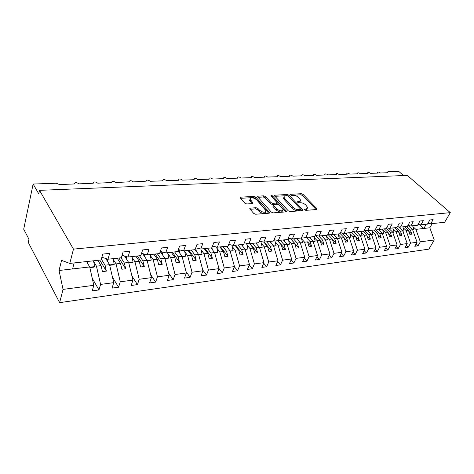 <?xml version="1.0" encoding="UTF-8"?>
<svg xmlns="http://www.w3.org/2000/svg" width="474" height="474" viewBox="0 0 474 474"><rect width="100%" height="100%" fill="white"/><g stroke="black" fill="none" stroke-linecap="round" stroke-linejoin="round"><path stroke-width="0.71" d="M304.61 209.828L305.872 210.349L316.626 209.514L317.106 209.099L316.839 208.631L303.093 194.405L301.351 193.688L290.663 194.299L290.467 194.891L291.706 195.401L293.104 195.318C295.213 195.353 297.091 196.123 298.738 197.634L300.664 200.206L299.047 201.574L297.287 201.971L298.709 202.789L300.113 202.694C302.234 202.718 304.13 203.5 305.813 205.041L307.792 207.707L306.192 209.093L304.788 209.2L304.61 209.828M250.337 208.116L249.727 208.69L249.934 209.058L253.744 213.448L255.658 214.236L269.042 213.199L269.617 212.66L255.913 197.148L254.07 196.39L240.798 197.154L240.182 197.711L240.377 198.055L244.839 203.192L246.729 203.968L252.476 203.595L253.075 203.044L250.082 199.187C250.983 197.148 253.157 197.344 256.618 199.779L266.08 210.8C265.156 212.873 262.957 212.666 259.474 210.178L257.98 208.489L256.096 207.713L250.337 208.116L249.946 209.07M427.874 223.408L430.712 223.787L444.653 222.253L450.3 212.642L407.326 175.398L39.502 190.341L38.75 193.825L33.133 184.036L56.276 183.231L59.523 184.564L74.341 183.965C74.845 182.182 76.391 182.146 78.986 183.865L93.248 183.231C93.751 181.53 95.256 181.512 97.763 183.183L111.497 182.52C112 180.902 113.464 180.908 115.893 182.531L129.124 181.832C129.627 180.298 131.055 180.316 133.401 181.903L146.158 181.169C146.667 179.711 148.054 179.753 150.323 181.293L162.807 180.843L162.629 180.535C163.139 179.148 164.49 179.202 166.688 180.701L178.769 180.262L178.562 179.919C179.077 178.603 180.393 178.674 182.52 180.132L194.216 179.705L193.99 179.32C194.506 178.076 195.792 178.159 197.854 179.575L209.176 179.166L208.933 178.745C209.443 177.566 210.699 177.661 212.702 179.042L223.675 178.645L223.414 178.188C223.924 177.069 225.15 177.181 227.087 178.52L237.735 178.141L237.45 177.655C237.96 176.595 239.157 176.713 241.041 178.023L251.362 177.649L251.066 177.134C251.576 176.127 252.743 176.263 254.574 177.531L264.593 177.169L264.279 176.63C264.782 175.682 265.926 175.824 267.709 177.057L277.432 176.707L277.106 176.144C277.604 175.244 278.724 175.392 280.46 176.601L289.91 176.257L289.567 175.676C290.064 174.823 291.154 174.977 292.849 176.15L302.027 175.824L301.671 175.22C302.163 174.408 303.236 174.574 304.883 175.718L313.806 175.398L313.438 174.782C313.924 174.011 314.973 174.183 316.585 175.297L325.259 174.983L324.88 174.349C325.365 173.62 326.39 173.798 327.961 174.888L336.404 174.58L336.013 173.934C336.487 173.241 337.494 173.425 339.034 174.485L347.246 174.189L346.844 173.531C347.318 172.874 348.301 173.063 349.806 174.1L357.805 173.81L357.39 173.146C357.858 172.518 358.824 172.714 360.293 173.721L368.085 173.443L367.664 172.767C368.12 172.169 369.068 172.364 370.508 173.354L378.098 173.081L377.671 172.394C378.122 171.831 379.052 172.032 380.462 172.992L387.856 172.726L387.424 172.038L387.916 171.718L398.711 171.345L403.54 175.552M450.3 212.642L73.476 249.128L39.502 190.341M288.245 210.812L290.082 211.57L302.453 210.61L302.963 210.166L302.708 209.709L289.027 195.223L287.256 194.494L274.961 195.199L274.416 195.667L288.245 210.812M286.444 211.771L286.616 211.386L286.071 211.878L273.208 212.873L271.335 212.103L257.844 197.036L258.212 196.153L257.631 196.669L257.844 197.036M258.212 196.153L263.722 195.839L265.541 196.592L270.962 202.564L272.793 203.316L276.407 203.079L276.958 202.588L270.915 195.744C271.152 195.258 271.697 195.318 272.562 195.928L286.616 211.386M73.476 249.128L69.779 263.414L101.092 259.971L102.781 254.088L109.701 253.365L107.983 259.219L101.88 257.24M107.983 259.219L121.344 257.749L123.11 251.967L129.763 251.273L127.974 257.021L122.108 255.243M127.974 257.021L140.819 255.61L142.656 249.928L149.061 249.259L147.201 254.911L141.566 253.3M147.201 254.911L159.572 253.554L161.474 247.967L167.636 247.321L165.716 252.879L160.301 251.416M165.716 252.879L177.637 251.57L179.593 246.077L185.53 245.455L183.557 250.918L178.343 249.585M186.021 271.578L190.11 277.331L192.029 272.236L187.657 255.67L191.502 255.225L192.936 260.629L196.23 260.232L194.796 254.846L198.588 254.408L195.051 249.656L197.054 244.252L202.783 243.654L200.757 249.034L195.732 247.807M200.757 249.034L211.842 247.813L213.898 242.498L219.421 241.918L217.353 247.209L212.512 246.083M217.353 247.209L228.053 246.036L230.151 240.798L235.489 240.247L233.38 245.449L228.705 244.412M233.38 245.449L243.713 244.317L245.846 239.163L251.001 238.623L248.856 243.749L244.347 242.795M248.856 243.749L258.845 242.652L261.014 237.581L265.997 237.059L263.817 242.107L259.456 241.219M263.716 263.224L266.625 266.755L268.728 262.021L264.255 246.841L267.508 246.468L263.817 242.107L273.474 241.047L275.672 236.052L280.495 235.548L278.285 240.519L274.073 239.696M278.285 240.519L287.629 239.494L289.857 234.571L294.52 234.085L292.286 238.985L288.21 238.215M292.286 238.985L301.334 237.989L303.585 233.143L308.1 232.669L305.837 237.498L301.897 236.775M305.837 237.498L314.606 236.532L316.881 231.756L321.254 231.3L318.972 236.052L315.151 235.382M318.972 236.052L327.463 235.122L329.756 230.411L333.998 229.967L331.693 234.654L327.996 234.026M331.693 234.654L339.929 233.753L342.24 229.108L346.352 228.681L344.035 233.303L340.451 232.71M344.035 233.303L352.022 232.426L354.351 227.846L358.338 227.431L356.004 231.987L352.526 231.431M356.004 231.987L363.754 231.134L366.094 226.619L369.963 226.217L367.623 230.714L364.245 230.186M367.623 230.714L375.147 229.884L377.5 225.428L381.256 225.037L378.898 229.475L375.627 228.978M378.898 229.475L386.209 228.669L388.573 224.273L392.223 223.894L389.853 228.272L386.677 227.804M389.853 228.272L396.957 227.49L399.333 223.153L402.876 222.786L400.5 227.099L397.413 226.661M400.5 227.099L407.409 226.347L409.785 222.063L413.233 221.702L410.851 225.968L407.847 225.547M410.851 225.968L417.57 225.227L419.952 221.002L423.306 220.653L420.918 224.86L417.997 224.463M92.252 278.345L98.977 289.934L100.595 284.412L113.736 282.658L109.553 264.67L105.761 258.496M93.674 261.512L96.447 266.181L100.595 284.412M112.462 277.177L118.571 287.22L120.26 281.793L132.916 280.104L128.673 262.466L124.508 255.972M113.245 259.408L116.059 263.917L120.26 281.793M131.896 275.88L137.442 284.613L139.196 279.269L151.39 277.646L147.106 260.344L142.591 253.596M132.098 257.37L134.942 261.743L139.196 279.269M150.613 274.505L155.632 282.101L157.445 276.84L169.2 275.276L164.875 258.294L160.236 251.611M150.276 255.403L153.149 259.645L157.445 276.84M168.637 273.06L173.176 279.672L175.048 274.499L186.389 272.988L182.028 256.316L177.957 250.669M167.808 253.501L170.705 257.625L175.048 274.499M187.657 255.67L184.736 251.658M202.789 270.073L206.463 275.074L208.424 270.05L219.006 268.645L214.586 252.565L211.007 247.908M201.083 249.875L204.021 253.786L208.424 270.05M218.982 268.557L222.265 272.888L224.267 267.94L234.494 266.584L230.056 250.782L226.436 246.213M216.885 248.151L219.841 251.961L224.267 267.94M234.411 266.773L237.539 270.778L239.577 265.902L249.472 264.587L245.017 249.063L241.361 244.572M232.165 246.486L235.134 250.201L239.577 265.902M249.306 264.978L252.322 268.734L254.396 263.929L263.965 262.655L259.491 247.392L255.812 242.99M246.954 244.868L249.934 248.494L254.396 263.929M264.255 246.841L261.263 243.298M277.669 261.512L280.478 264.842L282.611 260.173L291.587 258.982L287.096 244.211L283.363 239.963M275.127 241.776L278.125 245.248L282.611 260.173M291.184 259.841L293.898 262.987L296.054 258.383L304.758 257.228L300.261 242.694L296.511 238.517M288.565 240.306L291.563 243.695L296.054 258.383M304.284 258.217L306.915 261.186L309.089 256.647L317.527 255.527L313.024 241.225L309.261 237.119M301.588 238.872L304.592 242.196L309.089 256.647M316.988 256.63L319.529 259.444L321.728 254.965L329.91 253.874L325.413 239.797L321.633 235.762M314.226 237.486L317.23 240.739L321.728 254.965M329.311 255.077L331.776 257.749L333.992 253.335L341.932 252.275L337.435 238.41L333.643 234.44M326.485 236.135L329.489 239.329L333.992 253.335M341.274 253.572L343.662 256.108L345.896 251.747L353.604 250.722L349.107 237.065L345.309 233.161M338.389 234.826L341.393 237.954L345.896 251.747M352.893 252.097L355.21 254.514L357.449 250.207L364.944 249.211L360.447 235.762L356.644 231.916M349.954 233.558L352.958 236.621L357.449 250.207M364.174 250.663L366.42 252.962L368.677 248.714L375.959 247.742L371.474 234.488L367.664 230.708M361.188 232.319L364.186 235.329L368.677 248.714M375.141 249.259L377.322 251.457L379.591 247.262L386.666 246.32L382.186 233.255L378.211 229.369M372.108 231.116L375.106 234.073L379.591 247.262M385.806 247.89L387.922 249.988L390.197 245.846L397.082 244.934L392.614 232.053L388.461 228.065M382.731 229.943L385.723 232.847L390.197 245.846M396.175 246.557L398.231 248.566L400.518 244.477L407.213 243.583L402.752 230.885L398.444 226.809M393.065 228.806L396.051 231.656L400.518 244.477M406.271 245.259L408.268 247.179L410.555 243.138L417.073 242.267L414.78 246.279L418.032 245.828L420.331 241.835L434.249 239.98L428.875 249.134L59.623 302.655L28.268 242.421L28.961 239.228L23.7 229.185L33.133 184.036M403.119 227.698L406.099 230.5L410.555 243.138M430.712 223.787L433.106 219.628L429.841 219.972L427.453 224.143L420.918 224.86M416.089 243.992L418.032 245.828M412.913 226.613L415.882 229.375L420.331 241.835M69.779 263.414L61.567 260.386L59.037 270.488L89.693 266.957L86.541 261.571M89.693 266.957L93.816 285.312L92.223 290.864L98.977 289.934M118.571 287.22L112.065 288.121L113.736 282.658M137.442 284.613L131.18 285.478L132.916 280.104M155.632 282.101L149.594 282.937L151.39 277.646M173.176 279.672L167.352 280.478L169.2 275.276M190.11 277.331L184.487 278.114L186.389 272.988M198.588 254.408L202.979 270.778L201.029 275.827L206.463 275.074M222.265 272.888L217.015 273.617L219.006 268.645M237.539 270.778L232.461 271.478L234.494 266.584M252.322 268.734L247.41 269.416L249.472 264.587M266.625 266.755L261.867 267.413L263.965 262.655M267.508 246.468L268.977 251.421L271.768 251.084L270.298 246.148L273.51 245.775L269.807 241.45M273.51 245.775L277.995 260.789L275.874 265.481L280.478 264.842M293.898 262.987L289.436 263.603L291.587 258.982M306.915 261.186L302.584 261.784L304.758 257.228M319.529 259.444L315.334 260.025L317.527 255.527M331.776 257.749L327.706 258.312L329.91 253.874M343.662 256.108L339.71 256.653L341.932 252.275M355.21 254.514L351.364 255.042L353.604 250.722M366.42 252.962L362.687 253.477L364.944 249.211M377.322 251.457L373.696 251.955L375.959 247.742M387.922 249.988L384.396 250.479L386.666 246.32M398.231 248.566L394.801 249.04L397.082 244.934M408.268 247.179L404.926 247.641L407.213 243.583M183.557 250.918L195.051 249.656M59.037 270.488L63.054 289.407L93.816 285.312M63.054 289.407L59.623 302.655M268.728 262.021L277.995 260.789M192.029 272.236L202.979 270.778M96.447 266.181L101.063 265.647L102.425 271.59L106.377 271.11L105.009 265.191L109.553 264.67M97.863 260.327L101.063 265.647M101.329 259.142L105.009 265.191M116.059 263.917L120.503 263.408L121.883 269.232L125.687 268.776L124.301 262.969L128.673 262.466M117.22 258.206L120.503 263.408M121.006 257.785L124.301 262.969M134.942 261.743L139.226 261.251L140.624 266.963L144.292 266.518L142.887 260.83L147.106 260.344M135.878 256.156L139.226 261.251M139.528 255.753L142.887 260.83M153.149 259.645L157.279 259.171L158.689 264.776L162.227 264.35L160.81 258.763L164.875 258.294M153.866 254.183L157.279 259.171M157.386 253.791L160.81 258.763M170.705 257.625L174.693 257.163L176.115 262.667L179.528 262.252L178.1 256.772L182.028 256.316M171.227 252.275L174.693 257.163M174.622 251.901L178.1 256.772M187.988 250.432L191.502 255.225M191.271 250.076L194.796 254.846M204.021 253.786L207.742 253.353L209.188 258.662L212.37 258.277L210.924 252.992L214.586 252.565M204.181 248.654L207.742 253.353M207.351 248.311L210.924 252.992M219.841 251.961L223.438 251.546L224.889 256.76L227.964 256.387L226.513 251.19L230.056 250.782M219.835 246.936L223.438 251.546M222.904 246.599L226.513 251.19M235.134 250.201L238.612 249.798L240.069 254.923L243.043 254.562L241.586 249.454L245.017 249.063M234.974 245.277L238.612 249.798M237.942 244.951L241.586 249.454M249.934 248.494L253.294 248.103L254.757 253.146L257.637 252.796L256.173 247.772L259.491 247.392M249.626 243.666L253.294 248.103M252.5 243.352L256.173 247.772M266.601 241.805L270.298 246.148M278.125 245.248L281.278 244.88L282.753 249.757L285.455 249.431L283.979 244.572L287.096 244.211M277.326 240.336L281.278 244.88M280.258 240.306L283.979 244.572M291.563 243.695L294.621 243.346L296.096 248.139L298.715 247.825L297.239 243.043L300.261 242.694M290.438 238.635L294.621 243.346M293.495 238.849L297.239 243.043M304.592 242.196L307.561 241.853L309.03 246.575L311.572 246.267L310.097 241.562L313.024 241.225M311.572 246.267L307.561 241.853M306.34 237.438L310.097 241.562M317.23 240.739L320.11 240.407L321.579 245.052L324.044 244.756L322.575 240.122L325.413 239.797M315.5 235.442L320.11 240.407M318.741 236.011L322.575 240.122M329.489 239.329L332.286 239.003L333.761 243.577L336.155 243.292L334.68 238.73L337.435 238.41M327.854 234.322L332.286 239.003M330.633 234.476L334.68 238.73M341.393 237.954L344.106 237.64L345.582 242.149L347.904 241.864L346.429 237.373L349.107 237.065M340.071 233.463L344.106 237.64M342.192 233.001L346.429 237.373M352.958 236.621L355.589 236.319L357.064 240.756L359.322 240.484L357.846 236.058L360.447 235.762M351.785 232.45L355.589 236.319M353.426 231.573L357.846 236.058M364.186 235.329L366.752 235.033L368.221 239.406L370.413 239.139L368.944 234.778L371.474 234.488M362.942 231.223L366.752 235.033M364.346 230.204L368.944 234.778M375.106 234.073L377.594 233.783L379.064 238.096L381.197 237.835L379.727 233.54L382.186 233.255M373.785 230.038L377.594 233.783M375.438 229.333L379.727 233.54M385.723 232.847L388.147 232.568L389.61 236.816L391.684 236.567L390.221 232.331L392.614 232.053M384.331 228.877L388.147 232.568M386.28 228.533L390.221 232.331M396.051 231.656L398.409 231.383L399.872 235.572L401.887 235.329L400.423 231.152L402.752 230.885M394.587 227.751L398.409 231.383M396.608 227.532L400.423 231.152M406.099 230.5L408.392 230.234L409.856 234.363L411.817 234.126L410.36 230.008L412.623 229.748L417.073 242.267M404.577 226.655L408.392 230.234M406.544 226.442L410.36 230.008M412.623 229.748L408.167 225.594M415.882 229.375L429.823 227.769L434.249 239.98M419.733 224.7L423.827 228.456L426.215 224.279M432.211 223.621L429.823 227.769M72.581 268.93L74.157 262.934M408.754 231.247L411.817 234.126M398.735 232.325L401.887 235.329M388.443 233.427L391.684 236.567M377.855 234.547L381.197 237.835M366.971 235.702L370.413 239.139M355.778 236.876L359.322 240.484M344.248 238.078L347.904 241.864M332.381 239.305L336.155 243.292M320.157 240.561L324.044 244.756M290.568 238.659L298.715 247.825M277.592 240.383L285.455 249.431M264.125 242.078L271.768 251.084M250.053 243.618L257.637 252.796M235.519 245.218L243.043 254.562M220.511 246.865L227.964 256.387M204.993 248.566L212.37 258.277M188.948 250.331L196.23 260.232M172.346 252.15L179.528 262.252M155.158 254.04L162.227 264.35M137.347 255.996L144.292 266.518M118.885 258.022L125.687 268.776M99.73 260.125L106.377 271.11M305.28 210.249L307.312 208.761M300.202 201.243L298.199 202.718M316.14 209.555L302.602 195.507L300.86 194.79L291.291 195.347M287.285 195.661L274.873 196.307M302.015 210.646L300.522 209.064M300.226 209.544L300.409 208.916L288.411 196.177L287.167 195.661L285.668 195.75C284.453 195.857 283.89 196.337 283.985 197.196L284.732 198.499L292.92 207.268C294.615 208.856 296.552 209.65 298.721 209.662L300.226 209.544L299.716 210.675L300.48 209.472M283.985 197.208L283.499 198.322L284.246 199.631L284.732 198.499M299.716 210.675L298.211 210.794C296.043 210.788 294.111 209.994 292.417 208.406L284.246 199.631M258.069 197.291L263.242 196.988L263.722 195.839M276.798 202.967L275.915 204.223L272.307 204.472L270.47 203.713L265.061 197.735L263.242 196.988M285.686 211.908L271.857 196.876M276.686 208.874C280.045 211.274 282.184 211.505 283.108 209.585L279.293 204.981L277.462 204.229L273.848 204.478L273.291 204.981L276.686 208.874L276.188 210.029C279.542 212.429 281.68 212.66 282.605 210.734L282.658 210.616M272.965 205.74L273.024 206.534L273.516 205.384M276.188 210.029L273.024 206.534M265.6 211.949L265.588 211.973C264.664 214.047 262.46 213.845 258.982 211.357L257.495 209.662L255.61 208.892L250.13 209.283M250.071 199.222L249.614 200.354L250.159 201.314L250.633 200.147M252.18 203.613L250.159 201.314M268.717 213.223L255.439 198.31L253.602 197.551L240.602 198.316M409.637 225.796L410.093 227.384M412.67 225.766L413.826 229.789L412.688 229.92M413.826 229.789L412.783 230.186M399.801 227.005L400.222 228.492M402.876 226.839L404.038 230.915L402.817 231.057M404.038 230.915L402.912 231.33M389.699 228.249L390.09 229.629M392.822 227.947L393.989 232.076L392.673 232.23M393.989 232.076L392.768 232.509M379.295 229.428L379.674 230.802M382.488 229.078L383.662 233.273L382.251 233.433M383.662 233.273L382.346 233.718M368.582 230.607L368.968 232.005M371.871 230.246L373.044 234.494L371.533 234.671M373.044 234.494L371.628 234.956M357.568 231.816L357.959 233.244M360.951 231.442L362.124 235.756L360.513 235.945M362.124 235.756L360.607 236.236M346.239 233.06L346.63 234.517M349.717 232.681L350.89 237.053L349.172 237.255M350.89 237.053L349.267 237.545M334.573 234.34L334.97 235.827M338.158 233.949L339.337 238.386L337.494 238.6M339.337 238.386L337.595 238.902M322.569 235.661L322.96 237.178M326.254 235.252L327.433 239.761L325.472 239.986M327.433 239.761L325.573 240.294M310.197 237.018L310.594 238.576M313.995 236.597L315.174 241.177L313.089 241.42M315.174 241.177L313.184 241.728M297.447 238.416L297.85 240.01M301.351 237.948L302.542 242.635L300.32 242.895M302.542 242.635L300.415 243.209M284.305 239.862L284.708 241.491M288.103 238.458L289.519 244.14L287.155 244.412M289.519 244.14L287.25 244.732M270.743 241.349L271.152 243.026M274.642 239.808L276.087 245.692L273.575 245.982M276.087 245.692L273.67 246.308M256.748 242.884L257.163 244.602M260.83 241.503L262.229 247.292L259.556 247.6M262.229 247.292L259.651 247.932M242.303 244.471L242.718 246.237M246.575 243.269L247.92 248.945L245.076 249.271M247.92 248.945L245.171 249.608M227.372 246.113L227.793 247.926M231.845 245.111L233.137 250.651L230.115 251.001M233.137 250.651L230.21 251.339M211.908 247.653L212.364 249.679M216.63 247.043L217.856 252.417L214.645 252.784M217.856 252.417L214.74 253.134M195.649 248.044L196.414 251.487M200.893 249.016L202.06 254.242L198.647 254.633M202.06 254.242L198.742 254.988M179.125 249.786L179.901 253.365M184.552 250.811L185.707 256.126L182.087 256.547M185.707 256.126L182.182 256.902M178.431 251.321L178.165 250.088M162.084 251.895L162.807 255.314M167.63 252.672L168.785 258.081L164.934 258.526M168.785 258.081L165.029 258.893M161.356 253.229L161.018 251.611M144.428 254.117L145.091 257.335M150.104 254.591L151.247 260.108L147.165 260.576M151.247 260.108L147.254 260.949M143.669 255.208L143.385 253.821M126.131 256.464L126.73 259.438M131.938 256.588L133.076 262.205L128.732 262.709M133.076 262.205L132.205 262.697L128.821 263.088M125.337 257.264L125.112 256.156M107.16 258.952L107.681 261.618M113.096 258.656L114.222 264.379L109.607 264.913M114.222 264.379L113.375 264.877L109.695 265.304M106.312 259.402L106.164 258.626M87.441 261.47L87.903 263.899M93.538 260.807L94.652 266.643L89.752 267.206M94.652 266.643L93.834 267.14L89.841 267.603M305.677 210.213L306.192 209.093M297.405 202.208L297.648 201.669M298.549 202.694L299.047 201.574M290.426 194.838L290.663 194.299M300.86 194.79L301.351 193.688M302.602 195.507L303.093 194.405M316.419 209.532L316.839 208.631M304.539 209.739L304.788 209.2M274.612 196.023L274.961 195.199M286.77 195.614L287.256 194.494M288.548 196.325L289.027 195.223M302.293 210.628L302.708 209.709M292.417 208.406L292.92 207.268M298.211 210.794L298.721 209.662M265.061 197.735L265.541 196.592M270.47 203.713L270.962 202.564M272.307 204.472L272.793 203.316M275.915 204.223L276.407 203.079M272.082 197.066L272.562 195.928M285.964 211.89L286.373 210.954M255.61 208.892L256.096 207.713M257.495 209.662L257.98 208.489M258.982 211.357L259.474 210.178M252.494 203.595L252.861 202.676M240.425 198.102L240.798 197.154M253.602 197.551L254.07 196.39M255.439 198.31L255.913 197.148M268.989 213.205L269.392 212.251M377.31 173.105L377.671 172.394M387.051 172.755L387.424 172.038M367.314 173.466L367.664 172.767M357.052 173.839L357.39 173.146M346.518 174.219L346.844 173.531M335.699 174.61L336.013 173.934M324.577 175.007L324.88 174.349M313.148 175.421L313.438 174.782M301.393 175.842L301.671 175.22M289.306 176.281L289.567 175.676M276.863 176.731L277.106 176.144M264.048 177.193L264.279 176.63M250.853 177.667L251.066 177.134M237.255 178.159L237.45 177.655M223.236 178.662L223.414 178.188M208.773 179.184L208.933 178.745M193.854 179.723L193.99 179.32M178.443 180.274L178.562 179.919M162.529 180.849L162.629 180.535M316.964 209.413L317.106 209.099M302.809 210.509L302.963 210.166M283.499 198.322L283.985 197.196M272.799 206.131L273.291 204.981M249.614 200.354L250.082 199.187M252.897 203.476L253.075 203.044M269.439 213.087L269.617 212.66"/></g></svg>
